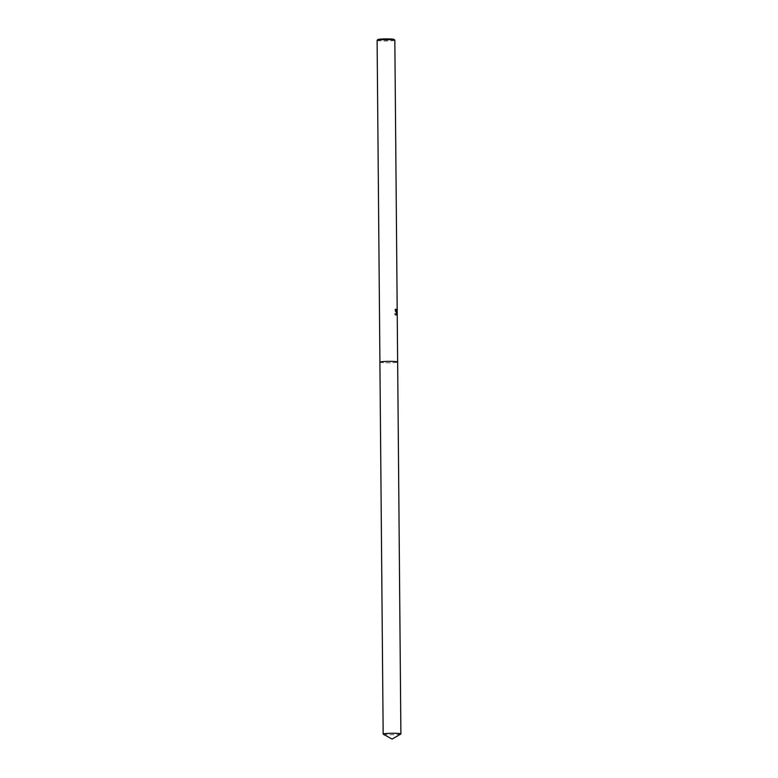 <?xml version="1.0" encoding="UTF-8"?>
<svg xmlns="http://www.w3.org/2000/svg" width="778" height="778" viewBox="0 0 778 778"><rect width="100%" height="100%" fill="white"/><g stroke="black" fill="none" stroke-linecap="round" stroke-linejoin="round"><path stroke-width="0.58" stroke-dasharray="3.89 2.92" d="M379.946 362.091A8.869 0.71 179.5 0 0 379.927 362.12A8.869 0.71 179.5 0 0 379.917 362.149A8.869 0.71 179.5 0 0 387.152 362.791A8.869 0.71 179.5 0 0 397.052 362.256A8.869 0.71 179.5 0 0 397.646 361.994A8.869 0.71 179.5 0 0 397.636 361.964A8.869 0.71 179.5 0 0 397.607 361.935M380.51 361.896A8.869 0.71 179.5 0 0 379.927 362.13A8.869 0.71 179.5 0 0 386.958 362.791A8.869 0.71 179.5 0 0 397.052 362.266A8.869 0.71 179.5 0 0 397.636 361.974A8.869 0.71 179.5 0 0 391.986 361.391M396.615 312.192L395.302 314.108L394.582 314.088L396.955 311.968M377.106 40.368A8.869 0.71 179.5 0 0 384.351 41.001A8.869 0.71 179.5 0 0 394.242 40.475A8.869 0.71 179.5 0 0 394.835 40.213M396.634 315.197L397.072 311.706L397.101 314.526L396.391 314.516L396.372 311.686L395.827 315.197L396.634 315.197M395.039 313.456C395.778 315.109 396.42 315.576 396.984 314.866L397.208 312.999M397.198 313.534L397.169 310.043L396.449 310.033L396.479 313.515L397.198 313.534M397.188 310.539L396.936 308.954M396.965 308.778C396.77 311.774 396.547 311.822 396.303 308.934M396.673 311.268L396.128 309.955A8.869 0.71 -0.5 0 1 395.632 310.023L394.923 310.014A8.13 0.652 179.5 0 0 395.428 309.945L395.983 311.258L396.673 311.268M377.865 39.571A8.13 0.652 179.5 0 0 384.157 40.203A8.13 0.652 179.5 0 0 393.542 39.727A8.13 0.652 179.5 0 0 394.067 39.435M395.428 309.945L396.128 309.955M396.323 309.109L397.023 309.119M396.235 308.944L396.459 310.519M395.02 309.129C395.01 311.492 395.428 312.425 396.265 311.92L396.644 312.202M395.73 309.138C395.71 311.511 396.119 312.445 396.965 311.939M395.613 308.924C395.856 311.813 396.07 311.764 396.265 308.759M396.479 312.98L396.294 314.847C395.739 315.557 395.078 315.09 394.3 313.437M396.372 311.686L397.072 311.706M396.138 315.08L396.829 315.09M383.253 734.169A8.869 0.71 179.5 0 0 388.825 734.685A8.869 0.71 179.5 0 0 400.806 734.024M379.927 362.12L379.917 362.149A8.869 0.71 179.5 0 0 385.577 362.772A8.869 0.71 179.5 0 0 397.655 362.003L397.636 361.974"/><path stroke-width="1.17" d="M397.607 361.935A8.869 0.71 179.5 0 0 390.021 361.362A8.869 0.71 179.5 0 0 380.51 361.887A8.869 0.71 179.5 0 0 379.946 362.091M400.894 733.917A8.869 0.71 179.5 0 0 395.224 733.304A8.869 0.71 179.5 0 0 383.165 734.072A8.869 0.71 179.5 0 0 383.253 734.169L392.073 739.1L400.806 734.024A8.869 0.71 179.5 0 0 400.894 733.917L397.655 362.003A8.869 0.71 179.5 0 0 391.986 361.391A8.869 0.71 179.5 0 0 380.51 361.896M397.646 361.974L394.835 40.213A8.869 0.71 179.5 0 0 394.806 40.155A8.869 0.71 179.5 0 0 387.25 39.581A8.869 0.71 179.5 0 0 377.709 40.106A8.869 0.71 179.5 0 0 377.136 40.31A8.869 0.71 179.5 0 0 377.106 40.368L379.917 362.13M394.806 40.155L394.067 39.435A8.13 0.652 179.5 0 0 387.133 38.9A8.13 0.652 179.5 0 0 378.39 39.386A8.13 0.652 179.5 0 0 377.865 39.571L377.136 40.31M391.986 361.391A8.869 0.71 179.5 0 0 379.907 362.159L383.165 734.072"/></g></svg>
